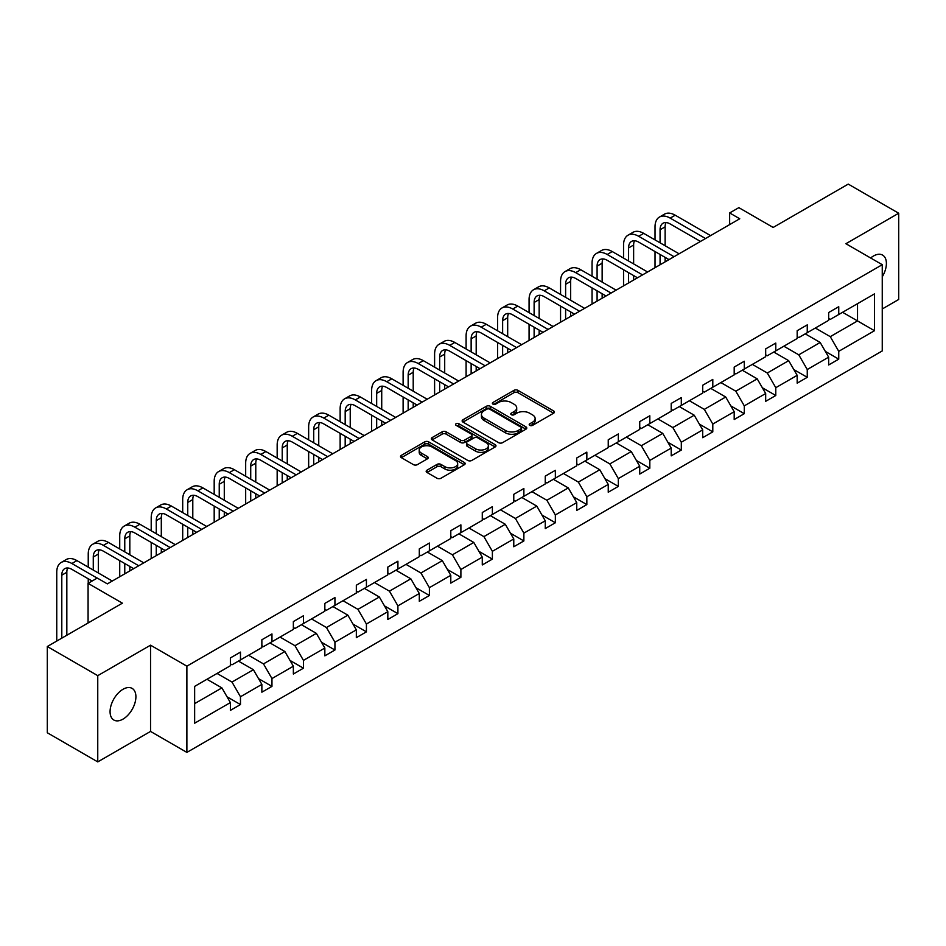 <?xml version="1.0" encoding="UTF-8"?>
<svg xmlns="http://www.w3.org/2000/svg" width="946" height="946" viewBox="0 0 946 946"><rect width="100%" height="100%" fill="white"/><g stroke="black" fill="none" stroke-linecap="round" stroke-linejoin="round"><path stroke-width="1.42" d="M529.772 425.369A1.963 1.135 0 0 0 532.551 425.369L553.599 413.213A2.803 1.62 0 0 0 554.427 412.078A2.803 1.62 0 0 0 553.599 410.931L517.935 390.343A2.803 1.62 0 0 0 513.974 390.343L492.925 402.488A1.963 1.135 0 0 0 492.346 403.292A1.963 1.135 0 0 0 492.925 404.096A1.963 1.135 0 0 0 495.704 404.096L498.424 402.523A8.963 5.179 0 0 1 511.1 402.523L514.08 404.238A8.963 5.179 0 0 1 516.705 407.892A8.963 5.179 0 0 1 514.08 411.557L511.348 413.13A1.963 1.135 0 0 0 510.781 413.934A1.963 1.135 0 0 0 511.348 414.726A1.963 1.135 0 0 0 514.127 414.726L516.847 413.154A8.963 5.179 0 0 1 529.524 413.154L532.503 414.88A8.963 5.179 0 0 1 535.129 418.534A8.963 5.179 0 0 1 532.503 422.2L529.772 423.773A1.963 1.135 0 0 0 529.204 424.565A1.963 1.135 0 0 0 529.772 425.369L529.772 423.773M122.992 719.126A18.27 10.548 120 0 0 134.923 703.032A18.27 10.548 120 0 0 132.133 688.392A18.27 10.548 120 0 0 122.992 689.291A18.27 10.548 120 0 0 111.06 705.385A18.27 10.548 120 0 0 113.863 720.036A18.27 10.548 120 0 0 122.992 719.126M882.251 276.8A18.27 10.548 120 0 0 882.606 255.101A18.27 10.548 120 0 0 873.465 256.011A18.27 10.548 120 0 0 870.651 257.998M882.251 308.975L898.7 299.48L898.7 213.24L848.243 184.103L773.154 227.454L738.838 207.647L729.65 212.945L729.65 224.604M97.757 761.897L150.544 731.424L150.544 645.184L97.757 675.657L97.757 761.897L47.3 732.76L47.3 646.52L122.389 603.17L88.073 583.363L88.073 622.976M97.757 675.657L47.3 646.52M427.001 470.186A2.803 1.62 0 0 0 426.173 471.321A2.803 1.62 0 0 0 427.001 472.468L437.005 478.25A2.803 1.62 0 0 0 440.966 478.25L464.344 464.746A2.803 1.62 0 0 0 465.16 463.599A2.803 1.62 0 0 0 464.344 462.464L428.68 441.865A2.803 1.62 0 0 0 424.719 441.865L401.341 455.369A2.803 1.62 0 0 0 400.525 456.516A2.803 1.62 0 0 0 401.341 457.651L413.426 464.628A2.803 1.62 0 0 0 417.387 464.628L427.391 458.857A2.803 1.62 0 0 0 428.219 457.71A2.803 1.62 0 0 0 427.391 456.575L421.396 453.11A7.497 4.328 0 0 1 419.208 450.048A7.497 4.328 0 0 1 423.832 446.051A7.497 4.328 0 0 1 432.003 446.985L455.475 460.548A7.497 4.328 0 0 1 457.675 463.599A7.497 4.328 0 0 1 453.051 467.608A7.497 4.328 0 0 1 444.88 466.662L440.966 464.403A2.803 1.62 0 0 0 437.005 464.403L427.001 470.186L427.001 472.468M88.073 583.363L97.261 578.053L107.347 583.883L739.748 218.774L729.65 212.945M150.544 645.184L186.882 666.161L882.251 264.691L882.251 350.931L186.882 752.401L186.882 666.161M898.7 213.24L845.913 243.713L882.251 264.691M498.625 442.669A2.803 1.62 0 0 0 502.586 442.669L525.964 429.177A2.803 1.62 0 0 0 526.78 428.03A2.803 1.62 0 0 0 525.964 426.883L490.3 406.295A2.803 1.62 0 0 0 486.339 406.295L462.961 419.788A2.803 1.62 0 0 0 462.133 420.935A2.803 1.62 0 0 0 462.961 422.082L498.625 442.669M456.906 425.795A1.963 1.135 0 0 1 458.893 426.067L458.893 423.737L495.148 444.667A2.803 1.62 0 0 1 495.976 445.814A2.803 1.62 0 0 1 495.148 446.961L471.77 460.454A2.803 1.62 0 0 1 467.809 460.454L432.145 439.866L432.145 437.584A2.803 1.62 0 0 0 431.329 438.719A2.803 1.62 0 0 0 432.145 439.866M432.145 437.584L442.149 431.802A2.803 1.62 0 0 1 446.122 431.802L460.584 440.15A2.803 1.62 0 0 0 464.545 440.15L471.179 436.319A2.803 1.62 0 0 0 471.995 435.184A2.803 1.62 0 0 0 471.179 434.037L456.126 425.345A1.963 1.135 0 0 1 455.546 424.541A1.963 1.135 0 0 1 456.764 423.489A1.963 1.135 0 0 1 458.893 423.737M194.651 686.382L230.375 665.748L230.375 657.943L240.473 652.113L240.473 659.93L261.865 647.572L261.865 639.768L271.963 633.938L271.963 641.743L293.355 629.397L293.355 621.581L303.441 615.751L303.441 623.568L324.845 611.211L324.845 603.406L334.931 597.576L334.931 605.381L356.335 593.036L356.335 585.219L366.421 579.401L366.421 587.206L387.825 574.849L387.825 567.044L397.911 561.215L397.911 569.031L419.303 556.674L419.303 548.869L429.401 543.039L429.401 550.844L450.793 538.499L450.793 530.682L460.891 524.853L460.891 532.669L482.283 520.312L482.283 512.507L492.381 506.678L492.381 514.482L513.773 502.137L513.773 494.32L523.871 488.503L523.871 496.307L545.263 483.95L545.263 476.145L555.349 470.316L555.349 478.132L576.753 465.775L576.753 457.97L586.839 452.141L586.839 459.945L608.243 447.6L608.243 439.784L618.329 433.966L618.329 441.77L639.733 429.413L639.733 421.609L649.819 415.779L649.819 423.583L671.211 411.238L671.211 403.422L681.309 397.604L681.309 405.408L702.701 393.051L702.701 385.247L712.799 379.417L712.799 387.233L734.191 374.876L734.191 367.072L744.289 361.242L744.289 369.046L765.681 356.701L765.681 348.885L775.779 343.067L775.779 350.871L797.171 338.514L797.171 330.71L807.257 324.88L807.257 332.685L828.661 320.339L828.661 312.523L838.747 306.705L838.747 314.51L874.482 293.887L874.482 330.71L838.747 351.333L838.747 359.149L828.661 364.967L828.661 357.162L807.257 369.519L807.257 377.324L797.171 383.154L797.171 375.337L775.779 387.694L775.779 395.499L765.681 401.329L765.681 393.524L744.289 405.869L744.289 413.686L734.191 419.516L734.191 411.699L712.799 424.056L712.799 431.861L702.701 437.691L702.701 429.886L681.309 442.231L681.309 450.048L671.211 455.866L671.211 448.061L649.819 460.418L649.819 468.223L639.733 474.052L639.733 466.236L618.329 478.593L618.329 486.398L608.243 492.227L608.243 484.423L586.839 496.768L586.839 504.585L576.753 510.414L576.753 502.598L555.349 514.955L555.349 522.76L545.263 528.589L545.263 520.785L523.871 533.13L523.871 540.946L513.773 546.764L513.773 538.96L492.381 551.317L492.381 559.121L482.283 564.951L482.283 557.135L460.891 569.492L460.891 577.297L450.793 583.126L450.793 575.322L429.401 587.667L429.401 595.483L419.303 601.301L419.303 593.497L397.911 605.854L397.911 613.658L387.825 619.488L387.825 611.684L366.421 624.029L366.421 631.845L356.335 637.663L356.335 629.859L334.931 642.216L334.931 650.02L324.845 655.85L324.845 648.034L303.441 660.391L303.441 668.195L293.355 674.025L293.355 666.221L271.963 678.566L271.963 686.382L261.865 692.2L261.865 684.396L240.473 696.753L240.473 704.557L230.375 710.387L230.375 702.582L194.651 723.205L194.651 686.382M238.451 661.088L253.386 669.709L231.995 682.066L217.06 673.446M231.995 682.066L240.473 696.753M253.386 669.709L261.865 684.396M230.375 663.891L231.995 664.813L240.473 659.93M269.941 642.913L284.876 651.534L263.485 663.891L248.538 655.259M263.485 663.891L271.963 678.566M284.876 651.534L293.355 666.221M261.865 645.704L263.485 646.638L271.963 641.743M301.431 624.727L316.366 633.359L294.975 645.704L280.028 637.084M294.975 645.704L303.441 660.391M316.366 633.359L324.845 648.034M293.355 627.529L294.975 628.463L303.441 623.568M332.921 606.552L347.856 615.172L326.453 627.529L311.518 618.909M326.453 627.529L334.931 642.216M347.856 615.172L356.335 629.859M324.845 609.342L326.453 610.276L334.931 605.381M364.399 588.377L379.346 596.997L357.943 609.342L343.008 600.722M357.943 609.342L366.421 624.029M379.346 596.997L387.825 611.684M356.335 591.167L357.943 592.101L366.421 587.206M395.889 570.19L410.836 578.81L389.433 591.167L374.498 582.547M389.433 591.167L397.911 605.854M410.836 578.81L419.303 593.497M387.825 572.992L389.433 573.926L397.911 569.031M427.379 552.015L442.314 560.635L420.923 572.992L405.988 564.36M420.923 572.992L429.401 587.667M442.314 560.635L450.793 575.322M419.303 554.805L420.923 555.74L429.401 550.844M458.869 533.828L473.804 542.46L452.413 554.805L437.478 546.185M452.413 554.805L460.891 569.492M473.804 542.46L482.283 557.135M450.793 536.63L452.413 537.565L460.891 532.669M490.359 515.653L505.294 524.273L483.903 536.63L468.968 528.01M483.903 536.63L492.381 551.317M505.294 524.273L513.773 538.96M482.283 518.443L483.903 519.378L492.381 514.482M521.849 497.478L536.784 506.098L515.393 518.455L500.446 509.823M515.393 518.455L523.871 533.13M536.784 506.098L545.263 520.785M513.773 500.268L515.393 501.203L523.871 496.307M553.339 479.291L568.274 487.911L546.883 500.268L531.936 491.648M546.883 500.268L555.349 514.955M568.274 487.911L576.753 502.598M545.263 482.093L546.883 483.028L555.349 478.132M584.829 461.116L599.764 469.736L578.361 482.093L563.426 473.461M578.361 482.093L586.839 496.768M599.764 469.736L608.243 484.423M576.753 463.907L578.361 464.841L586.839 459.945M616.307 442.929L631.254 451.561L609.851 463.907L594.916 455.286M609.851 463.907L618.329 478.593M631.254 451.561L639.733 466.236M608.243 445.732L609.851 446.666L618.329 441.77M647.797 424.754L662.744 433.374L641.341 445.732L626.406 437.111M641.341 445.732L649.819 460.418M662.744 433.374L671.211 448.061M639.733 427.545L641.341 428.479L649.819 423.583M679.287 406.579L694.222 415.199L672.831 427.557L657.896 418.924M672.831 427.557L681.309 442.231M694.222 415.199L702.701 429.886M671.211 409.37L672.831 410.304L681.309 405.408M710.777 388.392L725.712 397.013L704.321 409.37L689.386 400.749M704.321 409.37L712.799 424.056M725.712 397.013L734.191 411.699M702.701 391.195L704.321 392.129L712.799 387.233M742.267 370.217L757.202 378.838L735.811 391.195L720.876 382.562M735.811 391.195L744.289 405.869M757.202 378.838L765.681 393.524M734.191 373.008L735.811 373.942L744.289 369.046M773.757 352.03L788.692 360.663L767.301 373.008L752.354 364.387M767.301 373.008L775.779 387.694M788.692 360.663L797.171 375.337M765.681 354.833L767.301 355.767L775.779 350.871M805.247 333.855L820.182 342.476L798.779 354.833L783.844 346.212M798.779 354.833L807.257 369.519M820.182 342.476L828.661 357.162M797.171 336.658L798.779 337.58L807.257 332.685M842.59 312.298L857.525 320.919L830.269 336.658L815.334 328.026M830.269 336.658L838.747 351.333M874.482 330.71L857.525 320.919L857.525 303.678L874.482 293.887M150.544 731.424L186.882 752.401M828.661 318.471L830.269 319.405L838.747 314.51M194.651 703.623L221.896 687.896L206.961 679.275M221.896 687.896L230.375 702.582M825.326 351.392L838.747 359.149M793.836 369.579L807.257 377.324M762.346 387.754L775.779 395.499M730.868 405.929L744.289 413.686M699.378 424.115L712.799 431.861M667.888 442.29L681.309 450.048M636.398 460.477L649.819 468.223M604.908 478.652L618.329 486.398M573.418 496.827L586.839 504.585M541.928 515.014L555.349 522.76M510.438 533.189L523.871 540.946M478.96 551.376L492.381 559.121M447.47 569.551L460.891 577.297M415.98 587.726L429.401 595.483M384.49 605.913L397.911 613.658M353 624.088L366.421 631.845M321.51 642.275L334.931 650.02M290.02 660.45L303.441 668.195M258.53 678.625L271.963 686.382M227.052 696.812L240.473 704.557M530.564 425.641L532.503 424.529A8.963 5.179 0 0 0 535.129 420.864L535.129 418.534M516.705 407.892L516.705 410.233A8.963 5.179 0 0 1 514.08 413.887L512.129 415.01M553.599 410.931L553.599 413.213L517.935 392.673A2.803 1.62 0 0 0 513.974 392.673L493.706 404.368M525.929 429.2L490.3 408.625A2.803 1.62 0 0 0 486.339 408.625L462.996 422.105M521.01 428.834A1.963 1.135 0 0 0 521.589 428.03A1.963 1.135 0 0 0 521.01 427.225L489.709 409.157A1.963 1.135 0 0 0 486.93 409.157L484.056 410.812A8.963 5.179 0 0 0 481.431 414.478A8.963 5.179 0 0 0 484.056 418.132L505.46 430.489A8.963 5.179 0 0 0 518.136 430.489L521.01 428.834L521.01 431.163A1.963 1.135 0 0 0 521.589 430.359L521.589 428.03M481.431 414.478L481.431 416.808A8.963 5.179 0 0 0 484.056 420.462L484.056 418.132M521.01 431.163L518.136 432.819A8.963 5.179 0 0 1 505.46 432.819L484.056 420.462M432.18 439.89L442.149 434.131L442.149 431.802M471.995 435.184L471.995 437.513A2.803 1.62 0 0 1 471.179 438.648L464.545 442.48A2.803 1.62 0 0 1 460.584 442.48L446.122 434.131A2.803 1.62 0 0 0 442.149 434.131M458.893 426.067L495.113 446.985M475.59 448.818A7.497 4.328 0 0 0 483.761 449.752A7.497 4.328 0 0 0 488.384 445.755A7.497 4.328 0 0 0 486.185 442.704L477.919 437.927A2.803 1.62 0 0 0 473.958 437.927L467.312 441.758A2.803 1.62 0 0 0 466.496 442.905A2.803 1.62 0 0 0 467.312 444.041L475.59 448.818L475.59 451.147A7.497 4.328 0 0 0 483.761 452.093A7.497 4.328 0 0 0 488.384 448.085L488.384 445.755M466.496 442.905L466.496 445.235A2.803 1.62 0 0 0 467.312 446.37L467.312 444.041M475.59 451.147L467.312 446.37M457.675 463.599L457.675 465.94A7.497 4.328 0 0 1 453.051 469.937A7.497 4.328 0 0 1 444.88 468.991L440.966 466.733A2.803 1.62 0 0 0 437.005 466.733L427.036 472.492M419.208 450.048L419.208 452.377A7.497 4.328 0 0 0 421.396 455.44L421.396 453.11M427.356 458.881L421.396 455.44M464.309 464.77L428.68 444.206A2.803 1.62 0 0 0 424.719 444.206L401.376 457.675M655.022 239.906L655.022 226.851A21.415 12.357 60 0 1 659.457 217.048L664.506 214.139A21.415 12.357 60 0 1 675.208 215.203L710.576 235.613M659.457 217.048A21.415 12.357 60 0 1 670.17 218.112L705.527 238.522M700.489 241.443L670.17 223.942A14.273 8.242 -120 0 0 663.028 223.232A14.273 8.242 -120 0 0 660.072 229.76L660.072 242.815M666.019 222.57A14.273 8.242 -120 0 0 665.121 226.851L665.121 245.735M660.072 254.474L660.072 264.774M665.121 257.383L665.121 261.853M655.022 267.683L655.022 251.553M623.544 258.081L623.544 245.026A21.415 12.357 60 0 1 627.978 235.235L633.016 232.314A21.415 12.357 60 0 1 643.729 233.378L679.086 253.8M627.978 235.235A21.415 12.357 60 0 1 638.68 236.287L674.037 256.709M668.999 259.618L638.68 242.117A14.273 8.242 -120 0 0 631.538 241.407A14.273 8.242 -120 0 0 628.582 247.947L628.582 261.001M634.53 240.757A14.273 8.242 -120 0 0 633.631 245.026L633.631 263.91M628.582 272.649L628.582 282.949M633.631 275.558L633.631 280.04M623.544 285.869L623.544 269.74M592.054 276.267L592.054 263.213A21.415 12.357 60 0 1 596.488 253.41L601.526 250.501A21.415 12.357 60 0 1 612.239 251.553L647.596 271.975M596.488 253.41A21.415 12.357 60 0 1 607.19 254.474L642.559 274.884M637.509 277.805L607.19 260.292A14.273 8.242 -120 0 0 600.048 259.594A14.273 8.242 -120 0 0 597.092 266.122L597.092 279.176M603.04 258.932A14.273 8.242 -120 0 0 602.141 263.213L602.141 282.085M597.092 290.824L597.092 301.135M602.141 293.745L602.141 298.215M592.054 304.044L592.054 287.915M560.564 294.443L560.564 281.388A21.415 12.357 60 0 1 564.999 271.585L570.048 268.676A21.415 12.357 60 0 1 580.749 269.74L616.106 290.15M564.999 271.585A21.415 12.357 60 0 1 575.7 272.649L611.069 293.071M606.019 295.98L575.7 278.479A14.273 8.242 -120 0 0 568.57 277.769A14.273 8.242 -120 0 0 565.613 284.308L565.613 297.351M571.55 277.107A14.273 8.242 -120 0 0 570.651 281.388L570.651 300.272M565.613 309.011L565.613 319.31M570.651 311.92L570.651 316.402M560.564 322.219L560.564 306.09M529.074 312.618L529.074 299.575A21.415 12.357 60 0 1 533.509 289.772L538.558 286.851A21.415 12.357 60 0 1 549.259 287.915L584.628 308.337M533.509 289.772A21.415 12.357 60 0 1 544.21 290.824L579.579 311.246M574.529 314.155L544.21 296.654A14.273 8.242 -120 0 0 537.08 295.944A14.273 8.242 -120 0 0 534.123 302.484L534.123 315.538M540.06 295.294A14.273 8.242 -120 0 0 539.161 299.575L539.161 318.447M534.123 327.186L534.123 337.486M539.161 330.107L539.161 334.577M529.074 340.406L529.074 324.277M497.584 330.804L497.584 317.75A21.415 12.357 60 0 1 502.019 307.947L507.068 305.038A21.415 12.357 60 0 1 517.769 306.09L553.138 326.512M502.019 307.947A21.415 12.357 60 0 1 512.72 309.011L548.089 329.421M543.039 332.342L512.72 314.841A14.273 8.242 -120 0 0 505.59 314.131A14.273 8.242 -120 0 0 502.633 320.659L502.633 333.713M508.57 313.469A14.273 8.242 -120 0 0 507.683 317.75L507.683 336.634M502.633 345.373L502.633 355.672M507.683 348.282L507.683 352.752M497.584 358.581L497.584 342.452M466.094 348.979L466.094 335.925A21.415 12.357 60 0 1 470.529 326.134L475.578 323.213A21.415 12.357 60 0 1 486.279 324.277L521.648 344.687M470.529 326.134A21.415 12.357 60 0 1 481.23 327.186L516.599 347.608M511.55 350.517L481.23 333.016A14.273 8.242 -120 0 0 474.1 332.306A14.273 8.242 -120 0 0 471.143 338.845L471.143 351.9M477.08 331.656A14.273 8.242 -120 0 0 476.193 335.925L476.193 354.809M471.143 363.548L471.143 373.847M476.193 366.457L476.193 370.938M466.094 376.768L466.094 360.639M434.604 367.166L434.604 354.111A21.415 12.357 60 0 1 439.039 344.309L444.088 341.4A21.415 12.357 60 0 1 454.79 342.452L490.158 362.874M439.039 344.309A21.415 12.357 60 0 1 449.752 345.373L485.109 365.783M480.06 368.704L449.752 351.191A14.273 8.242 -120 0 0 442.61 350.493A14.273 8.242 -120 0 0 439.654 357.02L439.654 370.075M445.59 349.831A14.273 8.242 -120 0 0 444.703 354.111L444.703 372.984M439.654 381.723L439.654 392.034M444.703 384.644L444.703 389.113M434.604 394.943L434.604 378.814M403.114 385.341L403.114 372.286A21.415 12.357 60 0 1 407.549 362.484L412.598 359.575A21.415 12.357 60 0 1 423.3 360.639L458.668 381.049M407.549 362.484A21.415 12.357 60 0 1 418.262 363.548L453.619 383.97M448.581 386.879L418.262 369.378A14.273 8.242 -120 0 0 411.12 368.668A14.273 8.242 -120 0 0 408.164 375.207L408.164 388.25M414.112 368.006A14.273 8.242 -120 0 0 413.213 372.286L413.213 391.171M408.164 399.91L408.164 410.209M413.213 402.819L413.213 407.3M403.114 413.118L403.114 396.989M371.636 403.516L371.636 390.473A21.415 12.357 60 0 1 376.07 380.67L381.108 377.75A21.415 12.357 60 0 1 391.821 378.814L427.178 399.236M376.07 380.67A21.415 12.357 60 0 1 386.772 381.723L422.129 402.145M417.091 405.054L386.772 387.553A14.273 8.242 -120 0 0 379.63 386.843A14.273 8.242 -120 0 0 376.674 393.382L376.674 406.437M382.622 386.193A14.273 8.242 -120 0 0 381.723 390.473L381.723 409.346M376.674 418.085L376.674 428.384M381.723 421.005L381.723 425.475M371.636 431.305L371.636 415.176M340.146 421.703L340.146 408.648A21.415 12.357 60 0 1 344.581 398.845L349.618 395.936A21.415 12.357 60 0 1 360.331 396.989L395.688 417.411M344.581 398.845A21.415 12.357 60 0 1 355.282 399.91L390.651 420.32M385.601 423.24L355.282 405.739A14.273 8.242 -120 0 0 348.14 405.03A14.273 8.242 -120 0 0 345.184 411.557L345.184 424.612M351.132 404.368A14.273 8.242 -120 0 0 350.233 408.648L350.233 427.533M345.184 436.272L345.184 446.571M350.233 439.18L350.233 443.65M340.146 449.48L340.146 433.351M308.656 439.878L308.656 426.823A21.415 12.357 60 0 1 313.091 417.032L318.14 414.112A21.415 12.357 60 0 1 328.841 415.176L364.198 435.586M313.091 417.032A21.415 12.357 60 0 1 323.792 418.085L359.161 438.506M354.111 441.415L323.792 423.914A14.273 8.242 -120 0 0 316.662 423.205A14.273 8.242 -120 0 0 313.705 429.744L313.705 442.799M319.642 422.555A14.273 8.242 -120 0 0 318.743 426.823L318.743 445.708M313.705 454.447L313.705 464.746M318.743 457.356L318.743 461.837M308.656 467.667L308.656 451.538M277.166 458.065L277.166 445.01A21.415 12.357 60 0 1 281.601 435.207L286.65 432.298A21.415 12.357 60 0 1 297.351 433.351L332.72 453.773M281.601 435.207A21.415 12.357 60 0 1 292.302 436.272L327.671 456.682M322.621 459.602L292.302 442.089A14.273 8.242 -120 0 0 285.172 441.392A14.273 8.242 -120 0 0 282.215 447.919L282.215 460.974M288.152 440.73A14.273 8.242 -120 0 0 287.253 445.01L287.253 463.883M282.215 472.622L282.215 482.933M287.253 475.542L287.253 480.012M277.166 485.842L277.166 469.713M245.676 476.24L245.676 463.185A21.415 12.357 60 0 1 250.111 453.382L255.16 450.473A21.415 12.357 60 0 1 265.861 451.538L301.23 471.948M250.111 453.382A21.415 12.357 60 0 1 260.812 454.447L296.181 474.868M291.132 477.777L260.812 460.276A14.273 8.242 -120 0 0 253.682 459.567A14.273 8.242 -120 0 0 250.725 466.106L250.725 479.149M256.662 458.905A14.273 8.242 -120 0 0 255.775 463.185L255.775 482.07M250.725 490.808L250.725 501.108M255.775 493.717L255.775 498.199M245.676 504.017L245.676 487.888M214.186 494.415L214.186 481.372A21.415 12.357 60 0 1 218.621 471.569L223.67 468.648A21.415 12.357 60 0 1 234.371 469.713L269.74 490.134M218.621 471.569A21.415 12.357 60 0 1 229.322 472.622L264.691 493.043M259.642 495.952L229.322 478.451A14.273 8.242 -120 0 0 222.192 477.742A14.273 8.242 -120 0 0 219.236 484.281L219.236 497.336M225.172 477.091A14.273 8.242 -120 0 0 224.285 481.372L224.285 500.245M219.236 508.983L219.236 519.283M224.285 511.904L224.285 516.374M214.186 522.204L214.186 506.075M182.696 512.602L182.696 499.547A21.415 12.357 60 0 1 187.131 489.744L192.18 486.835A21.415 12.357 60 0 1 202.882 487.888L238.25 508.309M187.131 489.744A21.415 12.357 60 0 1 197.844 490.808L233.201 511.218M228.152 514.139L197.844 496.638A14.273 8.242 -120 0 0 190.702 495.929A14.273 8.242 -120 0 0 187.746 502.456L187.746 515.511M193.682 495.266A14.273 8.242 -120 0 0 192.795 499.547L192.795 518.42M187.746 527.17L187.746 537.47M192.795 530.079L192.795 534.549M182.696 540.379L182.696 524.25M151.206 530.777L151.206 517.722A21.415 12.357 60 0 1 155.641 507.931L160.69 505.01A21.415 12.357 60 0 1 171.392 506.075L206.76 526.484M155.641 507.931A21.415 12.357 60 0 1 166.354 508.983L201.711 529.405M196.673 532.314L166.354 514.813A14.273 8.242 -120 0 0 159.212 514.104A14.273 8.242 -120 0 0 156.256 520.643L156.256 533.698M162.204 513.453A14.273 8.242 -120 0 0 161.305 517.722L161.305 536.607M156.256 545.345L156.256 555.645M161.305 548.254L161.305 552.736M151.206 558.566L151.206 542.436M119.728 548.964L119.728 535.909A21.415 12.357 60 0 1 124.163 526.106L129.2 523.197A21.415 12.357 60 0 1 139.913 524.25L175.27 544.671M124.163 526.106A21.415 12.357 60 0 1 134.864 527.17L170.221 547.58M165.183 550.501L134.864 532.988A14.273 8.242 -120 0 0 127.722 532.291A14.273 8.242 -120 0 0 124.766 538.818L124.766 551.873M130.714 531.628A14.273 8.242 -120 0 0 129.815 535.909L129.815 554.782M124.766 563.52L124.766 573.832M129.815 566.441L129.815 570.911M119.728 576.741L119.728 560.611M88.238 567.139L88.238 554.084A21.415 12.357 60 0 1 92.673 544.281L97.71 541.372A21.415 12.357 60 0 1 108.423 542.436L143.78 562.846M92.673 544.281A21.415 12.357 60 0 1 103.374 545.345L138.743 565.767M133.693 568.676L103.374 551.175A14.273 8.242 -120 0 0 96.232 550.466A14.273 8.242 -120 0 0 93.276 557.005L93.276 570.048M99.224 549.803A14.273 8.242 -120 0 0 98.325 554.084L98.325 572.969M88.238 583.268L88.238 578.786M56.748 641.069L56.748 572.271A21.415 12.357 60 0 1 61.183 562.468L66.232 559.547A21.415 12.357 60 0 1 76.933 560.611L112.29 581.033M61.183 562.468A21.415 12.357 60 0 1 71.884 563.52L97.154 578.112M92.105 581.033L71.884 569.35A14.273 8.242 -120 0 0 64.754 568.641A14.273 8.242 -120 0 0 61.797 575.18L61.797 638.16M67.734 567.99A14.273 8.242 -120 0 0 66.835 572.271L66.835 635.239M532.503 424.529L532.503 422.2M511.348 414.726L511.348 413.13M514.08 413.887L514.08 411.557M492.925 404.096L492.925 402.488M513.974 392.673L513.974 390.343M517.935 392.673L517.935 390.343M462.961 422.082L462.961 419.788M486.339 408.625L486.339 406.295M490.3 408.625L490.3 406.295M525.964 429.177L525.964 426.883M505.46 432.819L505.46 430.489M518.136 432.819L518.136 430.489M446.122 434.131L446.122 431.802M460.584 442.48L460.584 440.15M464.545 442.48L464.545 440.15M471.179 438.648L471.179 436.319M495.148 446.961L495.148 444.667M437.005 466.733L437.005 464.403M440.966 466.733L440.966 464.403M444.88 468.991L444.88 466.662M427.391 458.857L427.391 456.575M401.341 457.651L401.341 455.369M424.719 444.206L424.719 441.865M428.68 444.206L428.68 441.865M464.344 464.746L464.344 462.464M675.208 215.203L670.17 218.112M665.121 226.851L660.072 229.76M643.729 233.378L638.68 236.287M633.631 245.026L628.582 247.947M612.239 251.553L607.19 254.474M602.141 263.213L597.092 266.122M580.749 269.74L575.7 272.649M570.651 281.388L565.613 284.308M549.259 287.915L544.21 290.824M539.161 299.575L534.123 302.484M517.769 306.09L512.72 309.011M507.683 317.75L502.633 320.659M486.279 324.277L481.23 327.186M476.193 335.925L471.143 338.845M454.79 342.452L449.752 345.373M444.703 354.111L439.654 357.02M423.3 360.639L418.262 363.548M413.213 372.286L408.164 375.207M391.821 378.814L386.772 381.723M381.723 390.473L376.674 393.382M360.331 396.989L355.282 399.91M350.233 408.648L345.184 411.557M328.841 415.176L323.792 418.085M318.743 426.823L313.705 429.744M297.351 433.351L292.302 436.272M287.253 445.01L282.215 447.919M265.861 451.538L260.812 454.447M255.775 463.185L250.725 466.106M234.371 469.713L229.322 472.622M224.285 481.372L219.236 484.281M202.882 487.888L197.844 490.808M192.795 499.547L187.746 502.456M171.392 506.075L166.354 508.983M161.305 517.722L156.256 520.643M139.913 524.25L134.864 527.17M129.815 535.909L124.766 538.818M108.423 542.436L103.374 545.345M98.325 554.084L93.276 557.005M76.933 560.611L71.884 563.52M66.835 572.271L61.797 575.18"/></g></svg>
